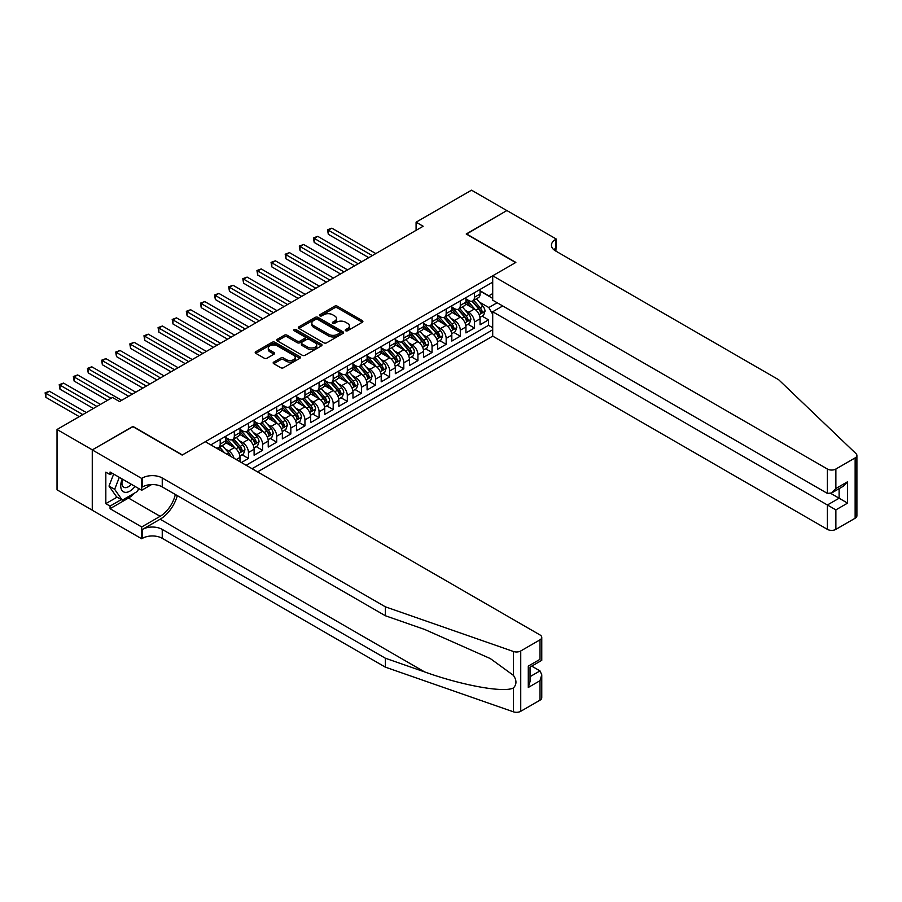 <?xml version="1.0" encoding="UTF-8"?>
<svg xmlns="http://www.w3.org/2000/svg" width="902" height="902" viewBox="0 0 902 902"><rect width="100%" height="100%" fill="white"/><g stroke="black" fill="none" stroke-linecap="round" stroke-linejoin="round"><path stroke-width="1.35" d="M345.658 330.73A1.376 0.789 0 0 0 347.597 330.73L362.322 322.228A1.962 1.127 0 0 0 362.897 321.428A1.962 1.127 0 0 0 362.322 320.627L337.371 306.218A1.962 1.127 0 0 0 334.608 306.218L319.872 314.719A1.376 0.789 0 0 0 319.477 315.283A1.376 0.789 0 0 0 319.872 315.847A1.376 0.789 0 0 0 321.811 315.847L323.728 314.742A6.269 3.619 0 0 1 332.59 314.742L334.676 315.948A6.269 3.619 0 0 1 336.514 318.507A6.269 3.619 0 0 1 334.676 321.067L332.77 322.161A1.376 0.789 0 0 0 332.364 322.724A1.376 0.789 0 0 0 332.77 323.288A1.376 0.789 0 0 0 334.71 323.288L336.615 322.183A6.269 3.619 0 0 1 345.489 322.183L347.563 323.39A6.269 3.619 0 0 1 349.401 325.949A6.269 3.619 0 0 1 347.563 328.508L345.658 329.613A1.376 0.789 0 0 0 345.252 330.166A1.376 0.789 0 0 0 345.658 330.73L345.658 329.613M273.746 362.085A1.962 1.127 0 0 0 273.171 362.886A1.962 1.127 0 0 0 273.746 363.686L280.748 367.723A1.962 1.127 0 0 0 283.521 367.723L299.881 358.274A1.962 1.127 0 0 0 300.456 357.474A1.962 1.127 0 0 0 299.881 356.673L274.93 342.275A1.962 1.127 0 0 0 272.156 342.275L255.796 351.712A1.962 1.127 0 0 0 255.221 352.513A1.962 1.127 0 0 0 255.796 353.313L264.252 358.195A1.962 1.127 0 0 0 267.026 358.195L274.028 354.159A1.962 1.127 0 0 0 274.603 353.358A1.962 1.127 0 0 0 274.028 352.558L269.833 350.134A5.243 3.033 0 0 1 268.3 347.992A5.243 3.033 0 0 1 271.536 345.195A5.243 3.033 0 0 1 277.252 345.849L293.68 355.343A5.243 3.033 0 0 1 295.213 357.474A5.243 3.033 0 0 1 291.977 360.281A5.243 3.033 0 0 1 286.261 359.616L283.521 358.038A1.962 1.127 0 0 0 280.748 358.038L273.746 362.085L273.746 363.686L280.748 359.672L280.748 358.038M132.944 426.669L92.342 449.861L57.029 429.487L57.029 489.82L92.263 510.16M132.944 426.42L182.362 454.958L515.651 262.538L466.221 234.001L506.823 210.561L471.52 190.187L416.093 222.185L416.093 230.337M57.029 429.487L112.468 397.478L119.526 401.559L423.151 226.255L416.093 222.185M323.863 342.828A1.962 1.127 0 0 0 326.637 342.828L342.985 333.39A1.962 1.127 0 0 0 343.561 332.59A1.962 1.127 0 0 0 342.985 331.789L318.034 317.38A1.962 1.127 0 0 0 315.272 317.38L298.912 326.828A1.962 1.127 0 0 0 298.337 327.629A1.962 1.127 0 0 0 298.912 328.429L323.863 342.828M294.672 331.023A1.376 0.789 0 0 1 296.07 331.214L296.07 329.591L321.439 344.237A1.962 1.127 0 0 1 322.014 345.038A1.962 1.127 0 0 1 321.439 345.838L305.079 355.275A1.962 1.127 0 0 1 302.305 355.275L277.354 340.877L284.355 336.863L284.355 335.228L277.354 339.276A1.962 1.127 0 0 0 276.779 340.077A1.962 1.127 0 0 0 277.354 340.877L277.354 339.276M284.355 336.863A1.962 1.127 0 0 1 287.129 336.863L287.129 335.228A1.962 1.127 0 0 0 284.355 335.228M287.129 335.228L297.243 341.069A1.962 1.127 0 0 0 300.016 341.069L304.662 338.397A1.962 1.127 0 0 0 305.237 337.596A1.962 1.127 0 0 0 304.662 336.796L294.131 330.707A1.376 0.789 0 0 1 293.725 330.143A1.376 0.789 0 0 1 294.571 329.422A1.376 0.789 0 0 1 296.07 329.591M241.398 462.546L248.456 458.464L242.029 454.755M239.267 440.683L242.807 442.735A7.994 4.611 60 0 1 248.456 452.511L254.105 449.252L254.105 455.206L262.583 450.312L256.157 446.603M253.383 432.532L256.935 434.584A7.994 4.611 60 0 1 262.583 444.359L268.232 441.101L268.232 447.054L276.7 442.16L270.273 438.451M267.511 424.38L271.051 426.42A7.994 4.611 60 0 1 276.7 436.207L282.349 432.949L282.349 438.902L290.827 434.009L284.401 430.299M281.627 416.228L285.179 418.269A7.994 4.611 60 0 1 290.827 428.055L296.476 424.797L296.476 430.75L304.944 425.857L298.517 422.147M295.755 408.076L299.295 410.117A7.994 4.611 60 0 1 304.944 419.904L310.592 416.645L310.592 422.598L319.071 417.705L312.644 413.995M309.871 399.913L313.422 401.965A7.994 4.611 60 0 1 319.071 411.752L324.72 408.493L324.72 414.435L333.188 409.553L326.761 405.844M323.998 391.761L327.539 393.813A7.994 4.611 60 0 1 333.188 403.6L338.836 400.33L338.836 406.283L347.315 401.39L340.888 397.681M338.115 383.609L341.666 385.661A7.994 4.611 60 0 1 347.315 395.448L352.964 392.178L352.964 398.132L361.431 393.238L355.005 389.529M352.242 375.457L355.783 377.51A7.994 4.611 60 0 1 361.431 387.285L367.08 384.026L367.08 389.98L375.559 385.086L369.132 381.377M366.359 367.306L369.91 369.358A7.994 4.611 60 0 1 375.559 379.133L381.208 375.875L381.208 381.828L389.675 376.935L383.26 373.225M380.486 359.154L384.026 361.195A7.994 4.611 60 0 1 389.675 370.981L395.324 367.723L395.324 373.676L403.803 368.783L397.376 365.073M394.602 351.002L398.154 353.043A7.994 4.611 60 0 1 403.803 362.829L409.452 359.571L409.452 365.524L417.919 360.631L411.504 356.921M408.73 342.85L412.27 344.891A7.994 4.611 60 0 1 417.919 354.678L423.568 351.419L423.568 357.372L432.047 352.479L425.62 348.77M422.846 334.687L426.398 336.739A7.994 4.611 60 0 1 432.047 346.526L437.695 343.256L437.695 349.209L446.163 344.316L439.748 340.606M436.974 326.535L440.514 328.587A7.994 4.611 60 0 1 446.163 338.374L451.812 335.104L451.812 341.057L460.291 336.164L453.864 332.455M451.101 318.383L454.642 320.435A7.994 4.611 60 0 1 460.291 330.211L465.939 326.952L465.939 332.906L474.418 328.012L474.418 322.059A7.994 4.611 -120 0 0 468.758 312.284L465.218 310.232M467.991 324.303L474.418 328.012M239.988 461.734L239.988 457.404A7.994 4.611 -120 0 0 234.34 447.629L225.601 442.578M234.001 458.272A7.994 4.611 60 0 0 228.691 450.887L225.139 448.835M254.105 449.252A7.994 4.611 -120 0 0 248.456 439.466L239.729 434.426M268.232 441.101A7.994 4.611 -120 0 0 262.583 431.314L253.845 426.274M282.349 432.949A7.994 4.611 -120 0 0 276.7 423.162L267.973 418.122M296.476 424.797A7.994 4.611 -120 0 0 290.827 415.01L282.089 409.97M310.592 416.645A7.994 4.611 -120 0 0 304.944 406.858L296.217 401.818M324.72 408.493A7.994 4.611 -120 0 0 319.071 398.707L310.333 393.667M338.836 400.33A7.994 4.611 -120 0 0 333.188 390.555L324.461 385.504M352.964 392.178A7.994 4.611 -120 0 0 347.315 382.403L338.577 377.352M367.08 384.026A7.994 4.611 -120 0 0 361.431 374.24L352.705 369.2M381.208 375.875A7.994 4.611 -120 0 0 375.559 366.088L366.821 361.048M395.324 367.723A7.994 4.611 -120 0 0 389.675 357.936L380.948 352.896M409.452 359.571A7.994 4.611 -120 0 0 403.803 349.784L395.065 344.744M423.568 351.419A7.994 4.611 -120 0 0 417.919 341.632L409.192 336.593M437.695 343.256A7.994 4.611 -120 0 0 432.047 333.481L423.309 328.441M451.812 335.104A7.994 4.611 -120 0 0 446.163 325.329L437.436 320.278M465.939 326.952A7.994 4.611 -120 0 0 460.291 317.166L451.552 312.126M257.566 471.881L492.706 336.13L827.393 529.361L827.393 504.985L839.119 498.22L839.119 488.658M252.064 468.702L492.706 329.771M492.706 282.157L210.82 444.889M225.861 437.515L228.691 439.15A7.994 4.611 60 0 0 232.682 439.545L238.331 436.275A7.994 4.611 -120 0 0 239.988 432.622L239.988 428.055M239.988 429.363L242.807 430.987A7.994 4.611 60 0 0 246.798 431.382L252.459 428.123A7.994 4.611 -120 0 0 254.105 424.47L254.105 419.904M254.105 421.211L256.935 422.835A7.994 4.611 60 0 0 260.926 423.23L266.575 419.971A7.994 4.611 -120 0 0 268.232 416.318L268.232 411.752M268.232 413.048L271.051 414.683A7.994 4.611 60 0 0 275.054 415.078L280.702 411.819A7.994 4.611 -120 0 0 282.349 408.166L282.349 403.6M282.349 404.897L285.179 406.531A7.994 4.611 60 0 0 289.17 406.926L294.819 403.668A7.994 4.611 -120 0 0 296.476 400.003L296.476 395.437M296.476 396.745L299.295 398.38A7.994 4.611 60 0 0 303.298 398.774L308.946 395.516A7.994 4.611 -120 0 0 310.592 391.851L310.592 387.285M310.592 388.593L313.422 390.228A7.994 4.611 60 0 0 317.414 390.622L323.063 387.364A7.994 4.611 -120 0 0 324.72 383.7L324.72 379.133M324.72 380.441L327.539 382.076A7.994 4.611 60 0 0 331.541 382.471L337.19 379.201A7.994 4.611 -120 0 0 338.836 375.548L338.836 370.981M338.836 372.289L341.666 373.913A7.994 4.611 60 0 0 345.658 374.319L351.306 371.049A7.994 4.611 -120 0 0 352.964 367.396L352.964 362.829M352.964 364.137L355.783 365.761A7.994 4.611 60 0 0 359.785 366.156L365.434 362.897A7.994 4.611 -120 0 0 367.08 359.244L367.08 354.678M367.08 355.986L369.91 357.609A7.994 4.611 60 0 0 373.902 358.004L379.55 354.745A7.994 4.611 -120 0 0 381.208 351.092L381.208 346.526M381.208 347.822L384.026 349.457A7.994 4.611 60 0 0 388.029 349.852L393.678 346.593A7.994 4.611 -120 0 0 395.324 342.94L395.324 338.374M395.324 339.671L398.154 341.306A7.994 4.611 60 0 0 402.145 341.7L407.794 338.442A7.994 4.611 -120 0 0 409.452 334.777L409.452 330.211M409.452 331.519L412.27 333.154A7.994 4.611 60 0 0 416.273 333.548L421.922 330.29A7.994 4.611 -120 0 0 423.568 326.625L423.568 322.059M423.568 323.367L426.398 325.002A7.994 4.611 60 0 0 430.389 325.397L436.038 322.127A7.994 4.611 -120 0 0 437.695 318.474L437.695 313.907M437.695 315.215L440.514 316.85A7.994 4.611 60 0 0 444.517 317.245L450.166 313.975A7.994 4.611 -120 0 0 451.812 310.322L451.812 305.755M451.812 307.063L454.642 308.687A7.994 4.611 60 0 0 458.633 309.082L464.282 305.823A7.994 4.611 -120 0 0 465.939 302.17L465.939 297.604M246.133 465.274L488.534 325.329L488.534 319.86L480.067 324.754L480.067 318.801A7.994 4.611 -120 0 0 474.418 309.014L465.68 303.974M465.939 298.912L468.758 300.535A7.994 4.611 -120 0 0 472.761 300.93A7.994 4.611 -120 0 0 474.418 297.277L474.418 292.71M472.761 300.93L478.41 297.671A7.994 4.611 -120 0 0 480.067 294.018L480.067 289.452M211.745 445.419L211.745 444.359M220.212 439.466L220.212 444.032A7.994 4.611 60 0 1 218.555 447.696A7.994 4.611 60 0 1 216.097 447.933M218.555 447.696L224.203 444.427A7.994 4.611 -120 0 0 225.861 440.774L225.861 436.207M234.34 431.314L234.34 435.88A7.994 4.611 60 0 1 232.682 439.545M248.456 423.162L248.456 427.728A7.994 4.611 60 0 1 246.798 431.382M262.583 415.01L262.583 419.577A7.994 4.611 60 0 1 260.926 423.23M276.7 406.858L276.7 411.425A7.994 4.611 60 0 1 275.054 415.078M290.827 398.707L290.827 403.273A7.994 4.611 60 0 1 289.17 406.926M304.944 390.555L304.944 395.121A7.994 4.611 60 0 1 303.298 398.774M319.071 382.392L319.071 386.958A7.994 4.611 60 0 1 317.414 390.622M333.188 374.24L333.188 378.806A7.994 4.611 60 0 1 331.541 382.471M347.315 366.088L347.315 370.654A7.994 4.611 60 0 1 345.658 374.319M361.431 357.936L361.431 362.503A7.994 4.611 60 0 1 359.785 366.156M375.559 349.784L375.559 354.351A7.994 4.611 60 0 1 373.902 358.004M389.675 341.632L389.675 346.199A7.994 4.611 60 0 1 388.029 349.852M403.803 333.481L403.803 338.047A7.994 4.611 60 0 1 402.145 341.7M417.919 325.329L417.919 329.895A7.994 4.611 60 0 1 416.273 333.548M432.047 317.166L432.047 321.732A7.994 4.611 60 0 1 430.389 325.397M446.163 309.014L446.163 313.58A7.994 4.611 60 0 1 444.517 317.245M460.291 300.862L460.291 305.428A7.994 4.611 60 0 1 458.633 309.082M460.291 330.211L460.291 336.164M446.163 338.374L446.163 344.316M432.047 346.526L432.047 352.479M417.919 354.678L417.919 360.631M403.803 362.829L403.803 368.783M389.675 370.981L389.675 376.935M375.559 379.133L375.559 385.086M361.431 387.285L361.431 393.238M347.315 395.448L347.315 401.39M333.188 403.6L333.188 409.553M319.071 411.752L319.071 417.705M304.944 419.904L304.944 425.857M290.827 428.055L290.827 434.009M276.7 436.207L276.7 442.16M262.583 444.359L262.583 450.312M248.456 452.511L248.456 458.464M492.706 314.279L488.816 307.548L479.345 302.08M488.816 307.548L497.149 302.734M480.067 291.075L492.706 298.382M480.067 290.748L488.816 295.811L492.706 293.567M482.108 316.151L488.534 319.86M488.534 325.329L492.706 327.73M346.21 330.921L347.563 330.143A6.269 3.619 0 0 0 349.401 327.573L349.401 325.949M336.514 318.507L336.514 320.131A6.269 3.619 0 0 1 334.676 322.69L333.312 323.48M362.322 320.627L362.322 322.228L337.371 307.853A1.962 1.127 0 0 0 334.608 307.853L320.424 316.038M342.985 331.789L342.985 333.39L318.034 319.015A1.962 1.127 0 0 0 315.272 319.015L298.934 328.441M339.524 333.154A1.376 0.789 0 0 0 339.93 332.59A1.376 0.789 0 0 0 339.524 332.026L317.628 319.387A1.376 0.789 0 0 0 315.677 319.387L313.67 320.548A6.269 3.619 0 0 0 311.833 323.108A6.269 3.619 0 0 0 313.67 325.667L328.644 334.315A6.269 3.619 0 0 0 337.517 334.315L339.524 333.154L339.524 334.777A1.376 0.789 0 0 0 339.93 334.225L339.93 332.59M311.833 323.108L311.833 324.731A6.269 3.619 0 0 0 313.67 327.302L313.67 325.667M339.524 334.777L337.517 335.939A6.269 3.619 0 0 1 328.644 335.939L313.67 327.302M287.129 336.863L297.243 342.704A1.962 1.127 0 0 0 300.016 342.704L304.662 340.02A1.962 1.127 0 0 0 305.237 339.22L305.237 337.596M296.07 331.214L321.405 345.849M307.751 347.135A5.243 3.033 0 0 0 313.456 347.789A5.243 3.033 0 0 0 316.703 344.992A5.243 3.033 0 0 0 315.159 342.85L309.375 339.513A1.962 1.127 0 0 0 306.601 339.513L301.956 342.196A1.962 1.127 0 0 0 301.381 342.997A1.962 1.127 0 0 0 301.956 343.797L307.751 347.135L307.751 348.77A5.243 3.033 0 0 0 313.456 349.424A5.243 3.033 0 0 0 316.703 346.627L316.703 344.992M301.381 342.997L301.381 344.62A1.962 1.127 0 0 0 301.956 345.421L301.956 343.797M307.751 348.77L301.956 345.421M295.213 357.474L295.213 359.109A5.243 3.033 0 0 1 291.977 361.905A5.243 3.033 0 0 1 286.261 361.251L283.521 359.672A1.962 1.127 0 0 0 280.748 359.672M268.3 347.992L268.3 349.626A5.243 3.033 0 0 0 269.833 351.769L269.833 350.134M274.005 354.17L269.833 351.769M299.859 358.297L274.93 343.899A1.962 1.127 0 0 0 272.156 343.899L255.83 353.336M479.943 317.403L483.596 315.294L485.005 311.224A5.288 3.056 -120 0 0 482.942 306.252L476.493 298.776M475.196 309.533L467.54 300.67A15.278 8.817 -120 0 0 465.939 298.99M471.002 307.052L466.717 302.091A12.684 7.317 -120 0 0 465.939 301.245M375.841 253.575L331.846 228.172L328.317 230.213L328.317 234.294L368.783 257.656M472.039 301.223L478.567 308.777A5.288 3.056 60 0 1 480.45 312.419C481.251 313.49 481.815 313.163 482.142 311.449A5.288 3.056 -120 0 0 480.259 307.796L473.809 300.332M472.422 301.099L479.436 309.217A2.695 1.556 60 0 1 480.112 310.265L482.142 311.449M480.45 312.419L480.834 313.05M328.317 234.294L327.539 229.762L372.312 255.616M327.539 229.762L331.846 228.172M122.266 479.052A12.978 7.498 120 0 0 125.31 492.357A12.978 7.498 120 0 0 134.996 486.403M122.706 479.3A8.885 5.13 120 0 0 123.788 487.249A8.885 5.13 120 0 0 125.085 487.655A8.885 5.13 120 0 0 131.218 484.216M138.637 488.501L137.521 491.364L122.277 500.17L116.629 496.912L109.007 486.065L113.663 474.08M122.277 500.17L114.655 489.324L119.312 477.338M109.007 486.065L114.655 489.324M502.73 305.958L492.706 311.754L835.872 509.878L835.872 529.361L855.141 518.233L855.141 457.9A5.987 3.461 0 0 0 856.9 455.454A5.987 3.461 0 0 0 856.032 453.661L778.674 379.742L555.542 250.925A13.981 8.073 180 0 1 551.449 245.22A13.981 8.073 180 0 1 555.542 239.515L556.32 239.064L506.89 210.527L466.435 234.125M492.706 311.754L492.706 336.13M466.435 233.889L515.865 262.426L492.706 275.786L827.393 469.029A5.987 3.461 0 0 0 835.872 469.029L855.141 457.9M556.32 239.064L555.903 251.128M492.706 275.786L492.706 300.174L827.393 493.405L827.393 469.029M856.9 455.454L856.9 515.786A5.987 3.461 180 0 1 855.141 518.233M835.872 529.361A5.987 3.461 180 0 1 827.393 529.361M553.783 249.685A13.981 8.073 180 0 1 555.542 248.433L555.542 239.515M830.787 493.405L847.587 503.113L835.872 509.878M835.872 469.029L835.872 488.512L831.633 492.988L827.393 493.405M835.872 488.512L847.587 481.747L843.347 486.223L831.633 492.988M540.005 700.178L540.005 680.683L541.764 674.786L541.764 697.731A5.987 3.461 180 0 1 540.005 700.178L520.736 711.306A5.987 3.461 180 0 1 513.396 711.813L385.368 667.153L385.368 658.223L162.247 529.406A13.981 8.073 -0 0 0 142.471 529.406L160.128 519.214A26.011 15.018 120 0 0 177.311 495.626M385.368 658.223L424.628 671.922C462.151 685.441 504.071 693.018 513.396 687.955C516.801 684.471 516.801 680.266 513.396 675.339L490.361 658.595L424.628 629.438L385.368 615.75L162.247 486.922A13.981 8.073 -0 0 0 142.471 486.922L142.471 477.992L141.693 478.443L92.263 449.906L132.729 426.545L182.159 455.082L205.318 441.709L540.005 634.952A5.987 3.461 -0 0 1 541.764 637.387A5.987 3.461 -0 0 1 540.005 639.834L520.736 650.973L520.736 711.306M385.368 667.153L162.247 538.325A13.981 8.073 -0 0 0 142.471 538.325L141.693 538.776L92.263 510.239L92.263 449.906M385.368 615.75L385.368 606.821L162.247 477.992A13.981 8.073 -0 0 0 142.471 477.992M513.396 675.339L513.396 651.481L385.368 606.821M134.714 492.988A22.471 12.978 -60 0 1 128.49 498.051L110.067 508.694L110.067 506.078L121.296 499.595M112.322 473.302L110.067 474.61L105.827 472.163L105.827 503.643L110.067 506.078M110.067 474.61L110.067 472.005L141.693 490.271L141.693 478.443M141.693 538.776L141.693 526.96L160.128 516.316A22.471 12.978 120 0 0 175.338 494.488M110.067 508.694L141.693 526.96M531.74 666.127L540.005 670.908L541.764 674.786M151.559 484.577L141.693 490.271M513.396 651.481A5.987 3.461 -0 0 0 520.736 650.973M105.827 503.643L117.057 497.16M540.005 680.683L528.29 687.459L530.038 681.551L530.038 667.108L541.764 660.343L541.764 637.387M528.29 687.459L528.29 666.093C530.579 667.412 530.579 667.412 528.29 666.093L540.005 659.328C542.294 660.647 542.294 660.647 540.005 659.328L540.005 639.834M465.815 325.554L469.468 323.446L470.878 319.376A5.288 3.056 -120 0 0 468.826 314.403L462.365 306.928M461.08 317.684L453.424 308.822A15.278 8.817 -120 0 0 451.812 307.142M456.874 315.204L452.601 310.243A12.684 7.317 -120 0 0 451.812 309.397M361.713 261.727L317.729 236.335L314.2 238.365L314.2 242.446L354.655 265.808M457.912 309.375L464.44 316.929A5.288 3.056 60 0 1 466.334 320.571C467.123 321.642 467.687 321.315 468.025 319.601A5.288 3.056 -120 0 0 466.142 315.948L459.682 308.484M458.295 309.251L465.308 317.369A2.695 1.556 60 0 1 465.996 318.429L468.025 319.601M466.334 320.571L466.717 321.202M314.2 242.446L313.422 237.925L358.184 263.767M313.422 237.925L317.729 236.335M451.699 333.706L455.352 331.598L456.762 327.527A5.288 3.056 -120 0 0 454.698 322.555L448.249 315.08M446.952 325.836L439.297 316.985A15.278 8.817 -120 0 0 437.695 315.305M442.758 323.356L438.473 318.395A12.684 7.317 -120 0 0 437.695 317.549M347.597 269.878L303.602 244.487L300.073 246.528L300.073 250.598L340.539 273.96M443.795 317.527L450.323 325.081A5.288 3.056 60 0 1 452.206 328.734C453.007 329.794 453.571 329.467 453.898 327.753A5.288 3.056 -120 0 0 452.015 324.1L445.565 316.636M444.179 317.403L451.192 325.521A2.695 1.556 60 0 1 451.868 326.58L453.898 327.753M452.206 328.734L452.59 329.354M300.073 250.598L299.295 246.077L344.068 271.919M299.295 246.077L303.602 244.487M437.571 341.858L441.225 339.761L442.634 335.679A5.288 3.056 -120 0 0 440.571 330.707L434.121 323.243M432.836 333.999L425.18 325.137A15.278 8.817 -120 0 0 423.568 323.457M428.63 331.508L424.357 326.547A12.684 7.317 -120 0 0 423.568 325.701M333.469 278.03L289.486 252.639L285.957 254.68L285.957 258.75L326.411 282.112M429.668 325.678L436.196 333.233A5.288 3.056 60 0 1 438.09 336.886C438.879 337.946 439.443 337.619 439.781 335.905A5.288 3.056 -120 0 0 437.898 332.263L431.438 324.788M430.051 325.554L437.064 333.672A2.695 1.556 60 0 1 437.752 334.732L439.781 335.905M438.09 336.886L438.473 337.506M285.957 258.75L285.179 254.229L329.94 280.071M285.179 254.229L289.486 252.639M423.455 350.021L427.108 347.913L428.518 343.831A5.288 3.056 -120 0 0 426.454 338.859L420.005 331.395M418.708 342.151L411.053 333.289A15.278 8.817 -120 0 0 409.452 331.609M414.514 339.659L410.23 334.71A12.684 7.317 -120 0 0 409.452 333.853M319.353 286.193L275.358 260.791L271.829 262.832L271.829 266.902L312.295 290.264M415.551 333.83L422.08 341.396A5.288 3.056 60 0 1 423.963 345.038C424.763 346.097 425.327 345.77 425.654 344.057A5.288 3.056 -120 0 0 423.771 340.415L417.322 332.939M415.935 333.706L422.948 341.824A2.695 1.556 60 0 1 423.624 342.884L425.654 344.057M423.963 345.038L424.346 345.669M271.829 266.902L271.051 262.381L315.824 288.223M271.051 262.381L275.358 260.791M409.328 358.173L412.981 356.065L414.39 351.983A5.288 3.056 -120 0 0 412.327 347.011L405.877 339.547M404.592 350.303L396.936 341.441A15.278 8.817 -120 0 0 395.324 339.761M400.387 347.811L396.113 342.861A12.684 7.317 -120 0 0 395.324 342.005M305.226 294.345L261.242 268.943L257.713 270.983L257.713 275.054L298.167 298.415M401.424 341.982L407.952 349.548A5.288 3.056 60 0 1 409.846 353.189C410.635 354.249 411.199 353.922 411.537 352.208A5.288 3.056 -120 0 0 409.643 348.567L403.194 341.091M401.807 341.869L408.82 349.987A2.695 1.556 60 0 1 409.508 351.036L411.537 352.208M409.846 353.189L410.23 353.821M257.713 275.054L256.935 270.532L301.696 296.375M256.935 270.532L261.242 268.943M395.211 366.325L398.864 364.216L400.274 360.135A5.288 3.056 -120 0 0 398.21 355.174L391.761 347.698M390.465 358.455L382.809 349.593A15.278 8.817 -120 0 0 381.208 347.913M386.27 355.963L381.986 351.013A12.684 7.317 -120 0 0 381.208 350.156M291.109 302.497L247.114 277.094L243.585 279.135L243.585 283.217L284.051 306.567M387.308 350.145L393.836 357.699A5.288 3.056 60 0 1 395.719 361.341C396.519 362.412 397.083 362.085 397.41 360.36A5.288 3.056 -120 0 0 395.527 356.718L389.078 349.243M387.691 350.021L394.704 358.139A2.695 1.556 60 0 1 395.38 359.188L397.41 360.36M395.719 361.341L396.102 361.973M243.585 283.217L242.807 278.684L287.58 304.538M242.807 278.684L247.114 277.094M381.084 374.477L384.737 372.368L386.146 368.287A5.288 3.056 -120 0 0 384.083 363.326L377.634 355.85M376.337 366.607L368.692 357.744A15.278 8.817 -120 0 0 367.08 356.065M372.143 364.126L367.869 359.165A12.684 7.317 -120 0 0 367.08 358.308M276.982 310.649L232.998 285.246L229.469 287.287L229.469 291.369L269.923 314.719M373.18 358.297L379.708 365.851A5.288 3.056 60 0 1 381.602 369.493C382.392 370.564 382.955 370.237 383.294 368.512A5.288 3.056 -120 0 0 381.399 364.87L374.95 357.406M373.563 358.173L380.576 366.291A2.695 1.556 60 0 1 381.264 367.339L383.294 368.512M381.602 369.493L381.986 370.124M229.469 291.369L228.691 286.836L273.453 312.69M228.691 286.836L232.998 285.246M366.967 382.628L370.621 380.52L372.03 376.45A5.288 3.056 -120 0 0 369.967 371.477L363.517 364.002M362.221 374.758L354.565 365.896A15.278 8.817 -120 0 0 352.964 364.216M358.026 372.278L353.742 367.317A12.684 7.317 -120 0 0 352.964 366.471M262.865 318.801L218.87 293.409L215.341 295.439L215.341 299.52L255.796 322.882M359.064 366.449L365.592 374.003A5.288 3.056 60 0 1 367.475 377.645C368.275 378.716 368.839 378.389 369.166 376.675A5.288 3.056 -120 0 0 367.283 373.022L360.834 365.558M359.447 366.325L366.46 374.443A2.695 1.556 60 0 1 367.137 375.503L369.166 376.675M367.475 377.645L367.858 378.276M215.341 299.52L214.563 294.999L259.336 320.841M214.563 294.999L218.87 293.409M352.84 390.78L356.493 388.672L357.902 384.602A5.288 3.056 -120 0 0 355.839 379.629L349.39 372.154M348.093 382.91L340.449 374.059A15.278 8.817 -120 0 0 338.836 372.379M343.899 380.43L339.626 375.469A12.684 7.317 -120 0 0 338.836 374.623M248.738 326.952L204.754 301.561L201.225 303.591L201.225 307.672L241.68 331.034M344.936 374.601L351.464 382.155A5.288 3.056 60 0 1 353.347 385.808C354.148 386.868 354.712 386.541 355.05 384.827A5.288 3.056 -120 0 0 353.156 381.174L346.706 373.71M345.319 374.477L352.332 382.595A2.695 1.556 60 0 1 353.02 383.654L355.05 384.827M353.347 385.808L353.742 386.428M201.225 307.672L200.447 303.151L245.209 328.993M200.447 303.151L204.754 301.561M338.724 398.932L342.365 396.824L343.786 392.753A5.288 3.056 -120 0 0 341.723 387.781L335.273 380.317M333.977 391.062L326.321 382.211A15.278 8.817 -120 0 0 324.72 380.531M329.782 388.582L325.498 383.621A12.684 7.317 -120 0 0 324.72 382.775M234.621 335.104L190.626 309.713L187.097 311.754L187.097 315.824L227.552 339.186M330.82 382.752L337.348 390.307A5.288 3.056 60 0 1 339.231 393.96C340.031 395.02 340.595 394.693 340.922 392.979A5.288 3.056 -120 0 0 339.039 389.337L332.59 381.862M331.203 382.628L338.216 390.746A2.695 1.556 60 0 1 338.893 391.806L340.922 392.979M339.231 393.96L339.614 394.58M187.097 315.824L186.319 311.303L231.092 337.145M186.319 311.303L190.626 309.713M324.596 407.084L328.249 404.987L329.658 400.905A5.288 3.056 -120 0 0 327.595 395.933L321.146 388.469M319.849 399.225L312.205 390.363A15.278 8.817 -120 0 0 310.592 388.683M315.655 396.733L311.382 391.784A12.684 7.317 -120 0 0 310.592 390.927M220.494 343.256L176.51 317.865L172.981 319.906L172.981 323.976L213.436 347.338M316.692 390.904L323.22 398.458A5.288 3.056 60 0 1 325.103 402.112C325.904 403.171 326.468 402.844 326.806 401.131A5.288 3.056 -120 0 0 324.912 397.489L318.462 390.014M317.076 390.78L324.089 398.898A2.695 1.556 60 0 1 324.776 399.958L326.806 401.131M325.103 402.112L325.498 402.732M172.981 323.976L172.203 319.455L216.965 345.297M172.203 319.455L176.51 317.865M310.48 415.247L314.122 413.139L315.542 409.057A5.288 3.056 -120 0 0 313.479 404.085L307.03 396.621M305.733 407.377L298.077 398.515A15.278 8.817 -120 0 0 296.476 396.835M301.539 404.885L297.254 399.936A12.684 7.317 -120 0 0 296.476 399.079M206.378 351.419L162.383 326.017L158.853 328.057L158.853 332.128L199.308 355.489M302.576 399.056L309.104 406.622A5.288 3.056 60 0 1 310.987 410.263C311.776 411.323 312.351 410.996 312.678 409.282A5.288 3.056 -120 0 0 310.795 405.641L304.346 398.165M302.959 398.932L309.972 407.061A2.695 1.556 60 0 1 310.649 408.11L312.678 409.282M310.987 410.263L311.37 410.895M158.853 332.128L158.075 327.606L202.849 353.449M158.075 327.606L162.383 326.017M296.352 423.399L300.005 421.29L301.415 417.209A5.288 3.056 -120 0 0 299.351 412.248L292.902 404.772M291.605 415.529L283.961 406.667A15.278 8.817 -120 0 0 282.349 404.987M287.411 413.037L283.138 408.087A12.684 7.317 -120 0 0 282.349 407.23M192.25 359.571L148.266 334.168L144.737 336.209L144.737 340.291L185.192 363.641M288.448 407.219L294.977 414.773A5.288 3.056 60 0 1 296.859 418.415C297.66 419.475 298.224 419.159 298.562 417.434A5.288 3.056 -120 0 0 296.668 413.792L290.218 406.317M288.832 407.095L295.845 415.213A2.695 1.556 60 0 1 296.521 416.262L298.562 417.434M296.859 418.415L297.254 419.047M144.737 340.291L143.959 335.758L188.721 361.612M143.959 335.758L148.266 334.168M282.236 431.551L285.878 429.442L287.298 425.361A5.288 3.056 -120 0 0 285.235 420.4L278.786 412.924M277.489 423.681L269.833 414.819A15.278 8.817 -120 0 0 268.232 413.139M273.295 421.189L269.01 416.239A12.684 7.317 -120 0 0 268.232 415.382M178.134 367.723L134.139 342.32L130.61 344.361L130.61 348.443L171.064 371.793M274.332 415.371L280.86 422.925A5.288 3.056 60 0 1 282.743 426.567C283.532 427.638 284.107 427.311 284.434 425.586A5.288 3.056 -120 0 0 282.551 421.944L276.102 414.469M274.715 415.247L281.728 423.365A2.695 1.556 60 0 1 282.405 424.414L284.434 425.586M282.743 426.567L283.127 427.198M130.61 348.443L129.832 343.91L174.605 369.764M129.832 343.91L134.139 342.32M268.108 439.702L271.761 437.594L273.171 433.524A5.288 3.056 -120 0 0 271.107 428.551L264.658 421.076M263.361 431.832L255.717 422.97A15.278 8.817 -120 0 0 254.105 421.29M259.167 429.352L254.894 424.391A12.684 7.317 -120 0 0 254.105 423.545M164.006 375.875L120.022 350.472L116.482 352.513L116.482 356.594L156.948 379.956M260.204 423.523L266.733 431.077A5.288 3.056 60 0 1 268.616 434.719C269.416 435.79 269.98 435.463 270.318 433.749A5.288 3.056 -120 0 0 268.424 430.096L261.975 422.632M260.588 423.399L267.601 431.517A2.695 1.556 60 0 1 268.277 432.565L270.318 433.749M268.616 434.719L269.01 435.35M116.482 356.594L115.715 352.062L160.477 377.915M115.715 352.062L120.022 350.472M253.992 447.854L257.634 445.746L259.054 441.676A5.288 3.056 -120 0 0 256.991 436.703L250.542 429.228M249.245 439.984L241.589 431.122A15.278 8.817 -120 0 0 239.988 429.453M245.051 437.504L240.766 432.543A12.684 7.317 -120 0 0 239.988 431.697M149.89 384.026L105.895 358.635L102.366 360.665L102.366 364.746L142.82 388.108M246.088 431.675L252.616 439.229A5.288 3.056 60 0 1 254.499 442.871C255.289 443.942 255.864 443.615 256.191 441.901A5.288 3.056 -120 0 0 254.308 438.248L247.858 430.784M246.471 431.551L253.485 439.669A2.695 1.556 60 0 1 254.161 440.728L256.191 441.901M254.499 442.871L254.883 443.502M102.366 364.746L101.588 360.225L146.35 386.067M101.588 360.225L105.895 358.635M239.864 456.006L243.517 453.898L244.927 449.827A5.288 3.056 -120 0 0 242.863 444.855L236.414 437.38M235.118 448.136L227.473 439.285A15.278 8.817 -120 0 0 225.861 437.605M230.923 445.656L226.65 440.695A12.684 7.317 -120 0 0 225.861 439.849M135.762 392.178L91.779 366.787L88.238 368.828L88.238 372.898L128.704 396.26M231.961 439.826L238.489 447.381A5.288 3.056 60 0 1 240.372 451.034C241.172 452.094 241.736 451.767 242.074 450.053A5.288 3.056 -120 0 0 240.18 446.4L233.731 438.936M232.344 439.702L239.357 447.82A2.695 1.556 60 0 1 240.033 448.88L242.074 450.053M240.372 451.034L240.755 451.654M88.238 372.898L87.471 368.377L132.233 394.219M87.471 368.377L91.779 366.787M230.529 456.265A5.288 3.056 -120 0 0 228.747 453.007L222.287 445.543M121.646 400.33L77.651 374.939L74.122 376.98L74.122 381.05L107.518 400.33M224.564 452.827L219.603 447.088M218.228 447.854L220.483 450.47M217.844 447.978L219.502 449.906M74.122 381.05L73.344 376.529L111.047 398.301M73.344 376.529L77.651 374.939M100.46 404.412L63.535 383.091L59.994 385.131L59.994 389.202L93.402 408.493M59.994 389.202L59.228 384.68L96.931 406.452M59.228 384.68L63.535 383.091M86.333 412.564L49.407 391.243L45.878 393.283L45.878 397.354L79.275 416.645M45.878 397.354L45.1 392.832L82.804 414.604M45.1 392.832L49.407 391.243M228.691 450.887L234.34 447.629M242.807 442.735L248.456 439.466M256.935 434.584L262.583 431.314M271.051 426.42L276.7 423.162M285.179 418.269L290.827 415.01M299.295 410.117L304.944 406.858M313.422 401.965L319.071 398.707M327.539 393.813L333.188 390.555M341.666 385.661L347.315 382.403M355.783 377.51L361.431 374.24M369.91 369.358L375.559 366.088M384.026 361.195L389.675 357.936M398.154 353.043L403.803 349.784M412.27 344.891L417.919 341.632M426.398 336.739L432.047 333.481M440.514 328.587L446.163 325.329M454.642 320.435L460.291 317.166M468.758 312.284L474.418 309.014M474.418 297.277L480.067 294.018M220.212 444.032L225.861 440.774M234.34 435.88L239.988 432.622M248.456 427.728L254.105 424.47M262.583 419.577L268.232 416.318M276.7 411.425L282.349 408.166M290.827 403.273L296.476 400.003M304.944 395.121L310.592 391.851M319.071 386.958L324.72 383.7M333.188 378.806L338.836 375.548M347.315 370.654L352.964 367.396M361.431 362.503L367.08 359.244M375.559 354.351L381.208 351.092M389.675 346.199L395.324 342.94M403.803 338.047L409.452 334.777M417.919 329.895L423.568 326.625M432.047 321.732L437.695 318.474M446.163 313.58L451.812 310.322M460.291 305.428L465.939 302.17M474.418 322.059L480.067 318.801M236.245 459.569L239.988 457.404M347.563 330.143L347.563 328.508M332.77 323.288L332.77 322.161M334.676 322.69L334.676 321.067M319.872 315.847L319.872 314.719M334.608 307.853L334.608 306.218M337.371 307.853L337.371 306.218M298.912 328.429L298.912 326.828M315.272 319.015L315.272 317.38M318.034 319.015L318.034 317.38M328.644 335.939L328.644 334.315M337.517 335.939L337.517 334.315M297.243 342.704L297.243 341.069M300.016 342.704L300.016 341.069M304.662 340.02L304.662 338.397M321.439 345.838L321.439 344.237M283.521 359.672L283.521 358.038M286.261 361.251L286.261 359.616M274.028 354.159L274.028 352.558M255.796 353.313L255.796 351.712M272.156 343.899L272.156 342.275M274.93 343.899L274.93 342.275M299.881 358.274L299.881 356.673M479.131 314.685L484.972 311.325M467.54 300.67L468.273 300.253M480.259 307.796L482.942 306.252M476.042 310.232L478.567 308.777M847.587 481.747L847.587 503.113M424.628 671.922L160.128 519.214M162.247 486.922L162.247 477.992M162.247 529.406L162.247 538.325M513.396 711.813L513.396 687.955M142.471 529.406L142.471 538.325M128.49 498.051L160.128 516.316M530.038 676.658L540.005 670.908M465.015 322.837L470.844 319.477M453.424 308.822L454.146 308.405M466.142 315.948L468.826 314.403M461.914 318.383L464.44 316.929M450.887 331L456.728 327.629M439.297 316.985L440.029 316.557M452.015 324.1L454.698 322.555M447.798 326.535L450.323 325.081M436.771 339.152L442.6 335.781M425.18 325.137L425.902 324.709M437.898 332.263L440.571 330.707M433.67 334.698L436.196 333.233M422.643 347.304L428.484 343.933M411.053 333.289L411.786 332.872M423.771 340.415L426.454 338.859M419.554 342.85L422.08 341.396M408.527 355.456L414.356 352.084M396.936 341.441L397.658 341.024M409.643 348.567L412.327 347.011M405.426 351.002L407.952 349.548M394.399 363.607L400.24 360.236M382.809 349.593L383.542 349.175M395.527 356.718L398.21 355.174M391.31 359.154L393.836 357.699M380.283 371.759L386.112 368.399M368.692 357.744L369.414 357.327M381.399 364.87L384.083 363.326M377.183 367.306L379.708 365.851M366.156 379.911L371.996 376.551M354.565 365.896L355.298 365.479M367.283 373.022L369.967 371.477M363.066 375.457L365.592 374.003M352.039 388.074L357.868 384.703M340.449 374.059L341.17 373.631M353.156 381.174L355.839 379.629M348.939 383.609L351.464 382.155M337.912 396.226L343.752 392.855M326.321 382.211L327.054 381.783M339.039 389.337L341.723 387.781M334.822 391.772L337.348 390.307M323.795 404.378L329.625 401.007M312.205 390.363L312.926 389.946M324.912 397.489L327.595 395.933M320.695 399.924L323.22 398.458M309.668 412.53L315.508 409.158M298.077 398.515L298.81 398.098M310.795 405.641L313.479 404.085M306.579 408.076L309.104 406.622M295.552 420.682L301.381 417.31M283.961 406.667L284.682 406.25M296.668 413.792L299.351 412.248M292.451 416.228L294.977 414.773M281.424 428.833L287.264 425.462M269.833 414.819L270.566 414.401M282.551 421.944L285.235 420.4M278.335 424.38L280.86 422.925M267.308 436.985L273.137 433.625M255.717 422.97L256.439 422.553M268.424 430.096L271.107 428.551M264.207 432.532L266.733 431.077M253.18 445.137L259.009 441.777M241.589 431.122L242.322 430.705M254.308 438.248L256.991 436.703M250.091 440.683L252.616 439.229M239.064 453.3L244.893 449.929M227.473 439.285L228.195 438.857M240.18 446.4L242.863 444.855M235.963 448.835L238.489 447.381M226.808 454.123L228.747 453.007"/></g></svg>
